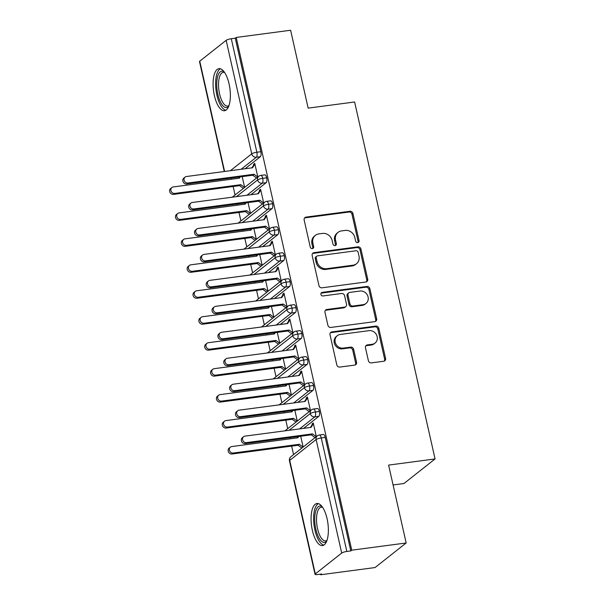<?xml version="1.0" encoding="UTF-8"?>
<svg xmlns="http://www.w3.org/2000/svg" width="605" height="605" viewBox="0 0 605 605"><rect width="100%" height="100%" fill="white"/><g stroke="black" fill="none" stroke-linecap="round" stroke-linejoin="round"><path stroke-width="0.91" d="M357.721 242.605A1.868 1.679 51.7 0 0 359.03 240.593L352.927 213.52A2.67 2.397 51.7 0 0 349.917 211.289L306.024 217.104A2.67 2.397 51.7 0 0 304.156 219.978L310.259 247.052A1.868 1.679 51.7 0 0 313.125 248.292A1.868 1.679 51.7 0 0 313.677 246.598L312.883 243.097A8.546 7.668 51.7 0 1 315.394 235.353A8.546 7.668 51.7 0 1 318.85 233.908L322.51 233.424A8.546 7.668 51.7 0 1 332.145 240.54L332.939 244.049A1.868 1.679 51.7 0 0 335.805 245.29A1.868 1.679 51.7 0 0 336.35 243.596L335.563 240.094A8.546 7.668 51.7 0 1 338.066 232.35A8.546 7.668 51.7 0 1 341.53 230.906L345.183 230.422A8.546 7.668 51.7 0 1 354.825 237.538L355.619 241.047A1.868 1.679 51.7 0 0 357.721 242.605M357.933 242.56A1.868 1.679 51.7 0 0 358.084 241.334L351.981 214.261A2.67 2.397 51.7 0 0 348.972 212.037L305.079 217.845A2.67 2.397 51.7 0 0 304.527 217.997M312.581 248.564A1.868 1.679 51.7 0 0 312.732 247.339L311.946 243.838L312.883 243.097M335.253 245.562A1.868 1.679 51.7 0 0 335.412 244.337L334.618 240.835L335.563 240.094M312.369 530.351A21.22 8.266 82.5 0 1 316.937 503.504A21.22 8.266 82.5 0 1 327.078 518.735A21.22 8.266 82.5 0 1 322.51 545.581A21.22 8.266 82.5 0 1 312.369 530.351M214.374 95.507A21.22 8.266 82.5 0 1 218.942 68.66A21.22 8.266 82.5 0 1 229.076 83.891A21.22 8.266 82.5 0 1 224.508 110.738A21.22 8.266 82.5 0 1 214.374 95.507M368.385 360.663A2.67 2.397 51.7 0 0 371.394 362.887L383.714 361.253A2.67 2.397 51.7 0 0 385.574 358.387L378.798 328.318A2.67 2.397 51.7 0 0 375.788 326.087L331.895 331.903A2.67 2.397 51.7 0 0 330.027 334.769L336.803 364.845A2.67 2.397 51.7 0 0 339.821 367.069L354.696 365.095A2.67 2.397 51.7 0 0 356.557 362.229L353.66 349.357A2.67 2.397 51.7 0 0 350.643 347.134L343.269 348.109A7.147 6.413 51.7 0 1 335.775 343.784A7.147 6.413 51.7 0 1 337.303 335.684A7.147 6.413 51.7 0 1 340.199 334.474L369.095 330.648A7.147 6.413 51.7 0 1 376.582 334.973A7.147 6.413 51.7 0 1 375.055 343.073A7.147 6.413 51.7 0 1 372.166 344.283L367.348 344.918A2.67 2.397 51.7 0 0 365.48 347.792L368.385 360.663M236.207 37.45L351.755 550.179L406.159 542.98L388.607 465.094L435.063 458.945L354.613 101.98L308.157 108.136L290.612 30.25L236.207 37.45L235.262 38.198L231.284 38.728L256.868 152.241L260.846 151.711L235.262 38.198M365.851 282.006A2.67 2.397 51.7 0 0 367.711 279.132L360.935 249.063A2.67 2.397 51.7 0 0 357.926 246.84L314.033 252.648A2.67 2.397 51.7 0 0 312.172 255.522L318.948 285.59A2.67 2.397 51.7 0 0 321.958 287.814L365.851 282.006M369.867 288.691L376.643 318.759A2.67 2.397 51.7 0 1 374.782 321.633L330.89 327.441A2.67 2.397 51.7 0 1 327.88 325.218L324.976 312.346A2.67 2.397 51.7 0 1 326.844 309.48L344.638 307.121A2.67 2.397 51.7 0 0 346.506 304.247L344.585 295.716A2.67 2.397 51.7 0 0 341.568 293.486L323.04 295.943A1.868 1.679 51.7 0 1 321.474 292.691A1.868 1.679 51.7 0 1 322.231 292.374L366.857 286.467A2.67 2.397 51.7 0 1 369.867 288.691L368.929 289.432L375.705 319.508L376.643 318.759M393.076 484.953L403.951 483.516L435.063 458.945M224.273 171.51L199.499 61.581A4.084 0.847 -12.7 0 1 199.748 61.181L226.149 40.331A4.084 0.847 -12.7 0 1 231.284 38.728M351.755 550.179L350.809 550.928L346.839 551.45A4.084 0.847 167.3 0 0 341.696 553.061L315.303 573.911A4.084 0.847 167.3 0 0 315.046 574.311A4.084 0.847 167.3 0 0 317.61 574.531L321.588 574.009L320.642 574.75L320.506 574.145M406.159 542.98L375.047 567.55L320.642 574.75M293.569 454.605L291.655 446.112M290.014 438.837L289.757 437.687M287.715 428.642L285.802 420.15M284.161 412.875L283.904 411.725M281.87 402.68L279.956 394.188M278.315 386.913L278.058 385.763M276.016 376.718L274.103 368.226M272.462 360.958L272.205 359.801M270.163 350.756L268.249 342.264M266.616 334.996L266.351 333.839M264.317 324.802L262.404 316.302M260.763 309.034L260.505 307.885M258.464 298.84L256.55 290.347M254.909 283.072L254.652 281.922M252.618 272.878L250.697 264.385M249.063 257.11L248.799 255.96M246.764 246.916L244.851 238.423M243.21 231.148L242.953 229.998M240.911 220.954L238.998 212.461M237.357 205.186L237.099 204.036M235.065 194.991L233.152 186.499M231.511 179.231L231.254 178.074M257.783 177.046L254.009 174.255L187.928 183.005A3.403 3.048 51.7 0 1 185.092 177.091A3.403 3.048 51.7 0 1 186.469 176.516L252.55 167.767L254.917 164.114L253.518 164.303L254.743 163.335L257.828 177.015M253.518 164.303L253.692 165.082L251.892 167.857M244.632 187.437L242.197 176.63M350.809 550.928L325.225 437.415L321.255 437.937L346.839 551.45M341.696 553.061L316.113 439.548A4.084 0.847 167.3 0 1 321.255 437.937A4.084 1.588 82.5 0 0 319.304 435.01L323.282 434.481A4.084 1.588 82.5 0 1 325.225 437.415M260.846 151.711A4.084 1.588 82.5 0 1 260.309 156.725L245.07 168.757M319.38 411.453L315.402 411.975A4.084 1.588 82.5 0 0 313.45 409.048L317.428 408.526A4.084 1.588 82.5 0 1 319.38 411.453A4.084 1.588 82.5 0 1 318.812 416.331L303.574 428.37M303.135 447.05L300.7 436.235M316.332 436.621L313.254 422.94L312.029 423.908L312.203 424.687L310.395 427.463M313.526 385.491L309.556 386.02A4.084 1.588 82.5 0 0 307.605 383.086L311.575 382.564A4.084 1.588 82.5 0 1 313.526 385.491A4.084 1.588 82.5 0 1 312.966 390.369L297.721 402.408M297.289 421.088L294.847 410.273M310.486 410.666L307.401 396.978L306.175 397.946L306.349 398.725L304.549 401.501M307.68 359.529L303.702 360.058A4.084 1.588 82.5 0 0 301.751 357.124L305.729 356.602A4.084 1.588 82.5 0 1 307.68 359.529A4.084 1.588 82.5 0 1 307.113 364.407L291.875 376.446M291.436 395.125L289.001 384.319M304.633 384.704L301.547 371.024L300.322 371.992L300.496 372.771L298.696 375.539M301.827 333.567L297.849 334.096A4.084 1.588 82.5 0 0 295.905 331.169L299.876 330.64A4.084 1.588 82.5 0 1 301.827 333.567A4.084 1.588 82.5 0 1 301.26 338.452L286.021 350.484M285.583 369.163L283.148 358.357M298.779 358.742L295.701 345.062L294.476 346.03L294.65 346.809L292.85 349.584M295.974 307.605L292.003 308.134A4.084 1.588 82.5 0 0 290.052 305.207L294.03 304.678A4.084 1.588 82.5 0 1 295.974 307.605A4.084 1.588 82.5 0 1 295.414 312.49L280.168 324.522M279.737 343.201L277.302 332.395M292.933 332.78L289.848 319.1L288.623 320.068L288.797 320.847L286.997 323.622M290.128 281.65L286.15 282.172A4.084 1.588 82.5 0 0 284.199 279.245L288.177 278.716A4.084 1.588 82.5 0 1 290.128 281.65A4.084 1.588 82.5 0 1 289.561 286.528L274.322 298.56M273.884 317.239L271.448 306.433M287.08 306.818L283.995 293.138L282.769 294.106L282.951 294.885L281.143 297.66M284.274 255.688L280.296 256.21A4.084 1.588 82.5 0 0 278.353 253.283L282.323 252.754A4.084 1.588 82.5 0 1 284.274 255.688A4.084 1.588 82.5 0 1 283.707 260.566L268.469 272.605M268.03 291.277L265.595 280.47M281.234 280.856L278.149 267.176L276.924 268.144L277.098 268.923L275.298 271.698M278.421 229.726L274.451 230.248A4.084 1.588 82.5 0 0 272.5 227.321L276.477 226.799A4.084 1.588 82.5 0 1 278.421 229.726A4.084 1.588 82.5 0 1 277.861 234.604L262.623 246.643M262.184 265.323L259.749 254.508M275.381 254.894L272.295 241.213L271.07 242.181L271.244 242.96L269.444 245.736M272.575 203.764L268.597 204.293A4.084 1.588 82.5 0 0 266.646 201.359L270.624 200.837A4.084 1.588 82.5 0 1 272.575 203.764A4.084 1.588 82.5 0 1 272.008 208.642L256.77 220.681M256.331 239.361L253.896 228.546M269.527 228.94L266.45 215.251L265.217 216.219L265.398 216.998L263.591 219.774M266.722 177.802L262.751 178.331A4.084 1.588 82.5 0 0 260.8 175.397L264.771 174.875A4.084 1.588 82.5 0 1 266.722 177.802A4.084 1.588 82.5 0 1 266.155 182.68L250.916 194.719M250.478 213.399L248.042 202.592M263.682 202.977L260.596 189.297L259.371 190.265L259.545 191.036L257.745 193.812M266.155 182.68L262.184 183.209A4.084 1.588 82.5 0 0 262.751 178.331A4.084 0.847 167.3 0 0 257.609 179.942L236.472 196.633M259.371 190.265L260.763 190.076L259.545 191.036M265.217 216.219L266.616 216.038L265.398 216.998M271.07 242.181L272.469 242L271.244 242.96M276.924 268.144L278.315 267.962M282.769 294.106L284.168 293.924L282.951 294.885M288.623 320.068L290.022 319.879L288.797 320.847M294.476 346.03L295.868 345.841L294.65 346.809M300.322 371.992L301.721 371.803M306.175 397.946L307.567 397.765L306.349 398.725M312.029 423.908L313.42 423.727L312.203 424.687M272.008 208.642L268.038 209.171A4.084 1.588 82.5 0 0 268.597 204.293A4.084 0.847 167.3 0 0 263.462 205.897L242.325 222.595M277.861 234.604L273.884 235.133A4.084 1.588 82.5 0 0 274.451 230.248A4.084 0.847 167.3 0 0 269.308 231.859L248.171 248.557M283.707 260.566L279.737 261.095A4.084 1.588 82.5 0 0 280.296 256.21A4.084 0.847 167.3 0 0 275.162 257.821L254.024 274.511M289.561 286.528L285.583 287.05A4.084 1.588 82.5 0 0 286.15 282.172A4.084 0.847 167.3 0 0 281.007 283.783L259.87 300.473M295.414 312.49L291.436 313.012A4.084 1.588 82.5 0 0 292.003 308.134A4.084 0.847 167.3 0 0 286.861 309.745L265.724 326.435M301.26 338.452L297.289 338.974A4.084 1.588 82.5 0 0 297.849 334.096A4.084 0.847 167.3 0 0 292.714 335.707L271.577 352.397M307.113 364.407L303.135 364.936A4.084 1.588 82.5 0 0 303.702 360.058A4.084 0.847 167.3 0 0 298.56 361.669L277.423 378.359M312.966 390.369L308.989 390.898A4.084 1.588 82.5 0 0 309.556 386.02A4.084 0.847 167.3 0 0 304.413 387.623L283.276 404.321M318.812 416.331L314.842 416.86A4.084 1.588 82.5 0 0 315.402 411.975A4.084 0.847 167.3 0 0 310.267 413.586L289.13 430.284M338.066 232.35L337.129 233.099A8.546 7.668 51.7 0 0 334.618 240.835M315.394 235.353L314.449 236.101A8.546 7.668 51.7 0 0 311.946 243.838M366.411 281.862A2.67 2.397 51.7 0 0 366.774 279.881L359.998 249.812A2.67 2.397 51.7 0 0 356.98 247.581L313.095 253.397A2.67 2.397 51.7 0 0 312.535 253.54M358.16 252.323A1.868 1.679 51.7 0 0 356.05 250.765L317.519 255.862A1.868 1.679 51.7 0 0 316.218 257.874L317.05 261.572A8.546 7.668 51.7 0 0 326.692 268.688L353.025 265.202A8.546 7.668 51.7 0 0 356.481 263.757A8.546 7.668 51.7 0 0 358.992 256.013L358.16 252.323M316.763 256.18L315.825 256.928A1.868 1.679 51.7 0 0 315.273 258.615L316.218 257.874M356.481 263.757L355.543 264.498A8.546 7.668 51.7 0 1 352.08 265.95L325.747 269.437A8.546 7.668 51.7 0 1 316.105 262.313L315.273 258.615M375.334 321.482A2.67 2.397 51.7 0 0 375.705 319.508M345.72 306.667L344.782 307.416A2.67 2.397 51.7 0 1 343.7 307.862L325.898 310.221A2.67 2.397 51.7 0 0 325.339 310.365M368.929 289.432A2.67 2.397 51.7 0 0 365.912 287.209L321.293 293.115A1.868 1.679 51.7 0 0 321.081 293.16M363.113 304.678A7.147 6.413 51.7 0 0 366.002 303.468A7.147 6.413 51.7 0 0 367.53 295.369A7.147 6.413 51.7 0 0 360.043 291.043L349.856 292.389A2.67 2.397 51.7 0 0 347.996 295.263L349.917 303.801A2.67 2.397 51.7 0 0 352.934 306.024L363.113 304.678L362.168 305.419A7.147 6.413 51.7 0 0 365.057 304.209L366.002 303.468M348.775 292.843L347.837 293.584A2.67 2.397 51.7 0 0 347.051 296.004L347.996 295.263M362.168 305.419L351.989 306.765A2.67 2.397 51.7 0 1 348.979 304.542L347.051 296.004M375.055 343.073L374.109 343.821A7.147 6.413 51.7 0 1 371.22 345.031L366.403 345.667A2.67 2.397 51.7 0 0 365.851 345.81M337.303 335.684L336.365 336.433A7.147 6.413 51.7 0 0 334.837 344.532A7.147 6.413 51.7 0 0 342.324 348.851L343.269 348.109M355.248 364.951A2.67 2.397 51.7 0 0 355.619 362.97L352.715 350.106A2.67 2.397 51.7 0 0 349.705 347.875L342.324 348.851M384.266 361.109A2.67 2.397 51.7 0 0 384.629 359.128L377.853 329.06A2.67 2.397 51.7 0 0 374.843 326.836L330.95 332.644A2.67 2.397 51.7 0 0 330.398 332.795M174.732 193.426L173.506 194.394A3.403 3.048 -128.3 0 1 170.671 188.48L171.896 187.512A3.403 3.048 51.7 0 0 174.732 193.426L240.813 184.684L244.586 187.467M240.193 176.894L239.346 178.188L173.272 186.937A3.403 3.048 51.7 0 0 171.896 187.512M173.506 194.394L239.588 185.644L243.361 188.435M239.535 176.978L238.695 178.278M239.588 185.644L240.813 184.684M256.558 178.014L252.784 175.223L186.703 183.973A3.403 3.048 -128.3 0 1 183.867 178.059L185.092 177.091M254.917 164.114L253.692 165.082M254.009 174.255L252.784 175.223M180.585 219.388L179.36 220.356A3.403 3.048 -128.3 0 1 176.516 214.442L177.741 213.474A3.403 3.048 51.7 0 0 180.585 219.388L246.659 210.638L250.44 213.429M246.038 202.857L245.199 204.15L179.118 212.899A3.403 3.048 51.7 0 0 177.741 213.474M179.36 220.356L245.433 211.606L249.215 214.397M245.388 202.94L244.549 204.24M245.433 211.606L246.659 210.638M186.431 245.35L185.206 246.318A3.403 3.048 -128.3 0 1 182.37 240.404L183.595 239.436A3.403 3.048 51.7 0 0 186.431 245.35L252.512 236.6L256.293 239.391M251.892 228.819L251.052 230.112L184.971 238.862A3.403 3.048 51.7 0 0 183.595 239.436M185.206 246.318L251.287 237.568L255.068 240.359M251.241 228.902L250.394 230.195M251.287 237.568L252.512 236.6M192.284 271.312L191.059 272.28A3.403 3.048 -128.3 0 1 188.223 266.366L189.448 265.398A3.403 3.048 51.7 0 0 192.284 271.312L258.365 262.562L262.139 265.353M257.745 254.773L256.898 256.074L190.825 264.824A3.403 3.048 51.7 0 0 189.448 265.398M191.059 272.28L257.14 263.53L260.914 266.321M257.087 254.864L256.248 256.157M257.14 263.53L258.365 262.562M198.137 297.274L196.912 298.242A3.403 3.048 -128.3 0 1 194.069 292.328L195.294 291.36A3.403 3.048 51.7 0 0 198.137 297.274L264.211 288.524L267.992 291.315M263.591 280.735L262.751 282.036L196.67 290.786A3.403 3.048 51.7 0 0 195.294 291.36M196.912 298.242L262.986 289.493L266.767 292.283M262.941 280.826L262.101 282.119M262.986 289.493L264.211 288.524M260.77 190.076L258.395 193.729L192.314 202.478A3.403 3.048 51.7 0 0 190.212 206.91A3.403 3.048 51.7 0 0 193.781 208.967L192.556 209.935A3.403 3.048 -128.3 0 1 189.713 204.021L190.938 203.053M262.411 203.976L258.637 201.185L192.556 209.935M263.636 203.008L259.863 200.217L193.781 208.967M259.863 200.217L258.637 201.185M266.623 216.03L264.249 219.691L198.168 228.44A3.403 3.048 51.7 0 0 196.065 232.872A3.403 3.048 51.7 0 0 199.627 234.929L198.402 235.897A3.403 3.048 -128.3 0 1 195.566 229.983L196.791 229.015M268.265 229.938L264.483 227.147L198.402 235.897M269.49 228.97L265.708 226.179L199.627 234.929M265.708 226.179L264.483 227.147M272.469 241.992L270.095 245.653L204.021 254.402A3.403 3.048 51.7 0 0 201.919 258.834A3.403 3.048 51.7 0 0 205.481 260.891L204.256 261.859A3.403 3.048 -128.3 0 1 201.42 255.945L202.645 254.977M274.11 255.9L270.337 253.109L204.256 261.859M275.335 254.932L271.562 252.141L205.481 260.891M271.562 252.141L270.337 253.109M277.098 268.923L278.323 267.954L275.948 271.615L209.867 280.357A3.403 3.048 51.7 0 0 207.765 284.789A3.403 3.048 51.7 0 0 211.334 286.853L210.109 287.821A3.403 3.048 -128.3 0 1 207.265 281.907L208.491 280.939M279.964 281.862L276.183 279.071L210.109 287.821M281.189 280.894L277.415 278.103L211.334 286.853M277.415 278.103L276.183 279.071M228.66 106.435A18.362 7.154 82.5 0 1 217.845 94.395A18.362 7.154 82.5 0 1 217.626 76.623A18.362 7.154 82.5 0 1 224.062 71.738M224.629 72.532A17.008 6.625 -97.5 0 0 223.222 72.35A17.008 6.625 -97.5 0 0 219.562 93.858A17.008 6.625 -97.5 0 0 227.684 106.064A17.008 6.625 -97.5 0 0 228.993 105.512M220.394 68.788A21.084 8.213 -97.5 0 0 216.9 95.136A21.084 8.213 -97.5 0 0 225.884 110.231M326.655 541.278A18.362 7.154 82.5 0 1 315.84 529.239A18.362 7.154 82.5 0 1 315.628 511.475A18.362 7.154 82.5 0 1 322.057 506.582M322.624 507.383A17.008 6.625 -97.5 0 0 321.217 507.194A17.008 6.625 -97.5 0 0 317.557 528.702A17.008 6.625 -97.5 0 0 325.679 540.908A17.008 6.625 -97.5 0 0 326.995 540.363M318.396 503.632A21.084 8.213 -97.5 0 0 314.902 529.988A21.084 8.213 -97.5 0 0 323.879 545.082M203.983 323.236L202.758 324.204A3.403 3.048 -128.3 0 1 199.922 318.291L201.147 317.322A3.403 3.048 51.7 0 0 203.983 323.236L270.064 314.487L273.838 317.277M269.444 306.697L268.605 307.998L202.524 316.74A3.403 3.048 51.7 0 0 201.147 317.322M202.758 324.204L268.839 315.455L272.613 318.245M268.794 306.788L267.947 308.081M268.839 315.455L270.064 314.487M284.176 293.917L281.801 297.569L215.72 306.319A3.403 3.048 51.7 0 0 213.618 310.751A3.403 3.048 51.7 0 0 217.18 312.815L215.955 313.783A3.403 3.048 -128.3 0 1 213.119 307.862L214.344 306.901M285.817 307.824L282.036 305.033L215.955 313.783M287.042 306.856L283.261 304.065L217.18 312.815M283.261 304.065L282.036 305.033M209.837 349.198L208.612 350.166A3.403 3.048 -128.3 0 1 205.768 344.253L206.993 343.285A3.403 3.048 51.7 0 0 209.837 349.198L275.918 340.449L279.691 343.239M275.298 332.659L274.451 333.952L208.37 342.702A3.403 3.048 51.7 0 0 206.993 343.285M208.612 350.166L274.693 341.417L278.466 344.207M274.64 332.742L273.8 334.043M274.693 341.417L275.918 340.449M215.682 375.153L214.457 376.121A3.403 3.048 -128.3 0 1 211.621 370.207L212.847 369.239A3.403 3.048 51.7 0 0 215.682 375.153L281.764 366.411L285.545 369.194M281.143 358.621L280.304 359.914L214.223 368.664A3.403 3.048 51.7 0 0 212.847 369.239M214.457 376.121L280.538 367.379L284.32 370.162M280.493 358.704L279.646 360.005M280.538 367.379L281.764 366.411M221.536 401.115L220.311 402.083A3.403 3.048 -128.3 0 1 217.475 396.169L218.7 395.201A3.403 3.048 51.7 0 0 221.536 401.115L287.617 392.365L291.391 395.156M286.997 384.583L286.15 385.877L220.076 394.626A3.403 3.048 51.7 0 0 218.7 395.201M220.311 402.083L286.392 393.333L290.166 396.124M286.339 384.667L285.499 385.967M286.392 393.333L287.617 392.365M290.022 319.879L287.647 323.531L221.574 332.281A3.403 3.048 51.7 0 0 219.464 336.713A3.403 3.048 51.7 0 0 223.033 338.77L221.808 339.738A3.403 3.048 -128.3 0 1 218.972 333.824L220.197 332.856M291.663 333.779L287.889 330.988L221.808 339.738M292.888 332.81L289.114 330.027L223.033 338.77M289.114 330.027L287.889 330.988M295.875 345.841L293.501 349.493L227.42 358.243A3.403 3.048 51.7 0 0 225.317 362.675A3.403 3.048 51.7 0 0 228.887 364.732L227.662 365.7A3.403 3.048 -128.3 0 1 224.818 359.786L226.043 358.818M297.516 359.741L293.735 356.95L227.662 365.7M298.741 358.773L294.96 355.982L228.887 364.732M294.96 355.982L293.735 356.95M300.496 372.771L301.729 371.803L299.354 375.455L233.273 384.205A3.403 3.048 51.7 0 0 231.171 388.637A3.403 3.048 51.7 0 0 234.732 390.694L233.507 391.662A3.403 3.048 -128.3 0 1 230.671 385.748L231.896 384.78M303.362 385.703L299.588 382.912L233.507 391.662M304.587 384.735L300.814 381.944L234.732 390.694M300.814 381.944L299.588 382.912M227.389 427.077L226.164 428.045A3.403 3.048 -128.3 0 1 223.321 422.131L224.546 421.163A3.403 3.048 51.7 0 0 227.389 427.077L293.47 418.327L297.244 421.118M292.843 410.545L292.003 411.839L225.922 420.588A3.403 3.048 51.7 0 0 224.546 421.163M226.164 428.045L292.238 419.295L296.019 422.086M292.192 410.629L291.353 411.922M292.238 419.295L293.47 418.327M307.574 397.757L305.2 401.417L239.119 410.167A3.403 3.048 51.7 0 0 237.016 414.599A3.403 3.048 51.7 0 0 240.586 416.656L239.361 417.624A3.403 3.048 -128.3 0 1 236.517 411.71L237.742 410.742M309.215 411.665L305.442 408.874L239.361 417.624M310.441 410.697L306.667 407.906L240.586 416.656M306.667 407.906L305.442 408.874M233.235 453.039L232.01 454.007A3.403 3.048 -128.3 0 1 229.174 448.093L230.399 447.125A3.403 3.048 51.7 0 0 233.235 453.039L299.316 444.289L303.097 447.08M298.696 436.5L297.857 437.801L231.775 446.55A3.403 3.048 51.7 0 0 230.399 447.125M232.01 454.007L298.091 445.257L301.872 448.048M298.046 436.591L297.199 437.884M298.091 445.257L299.316 444.289M313.428 423.719L311.053 427.38L244.972 436.129A3.403 3.048 51.7 0 0 242.87 440.561A3.403 3.048 51.7 0 0 246.439 442.618L245.207 443.586A3.403 3.048 -128.3 0 1 242.371 437.672L243.596 436.704M315.069 437.627L311.288 434.836L245.207 443.586M316.294 436.659L312.513 433.868L246.439 442.618M312.513 433.868L311.288 434.836M358.084 241.334L359.03 240.593M312.732 247.339L313.677 246.598M335.412 244.337L336.35 243.596M199.748 61.181L224.606 171.465M230.392 170.701L251.725 153.851L226.149 40.331M260.309 156.725L256.331 157.247A4.084 3.66 51.7 0 1 251.725 153.851A4.084 0.847 -12.7 0 1 256.868 152.241A4.084 1.588 82.5 0 1 256.331 157.247L241.093 169.287M290.914 456.699A4.084 4.084 0 0 0 289.462 460.798A4.084 0.847 167.3 0 1 289.719 460.397A4.084 3.66 51.7 0 1 290.914 456.699L317.307 435.85A4.084 3.66 51.7 0 0 316.113 439.548L289.719 460.397L315.303 573.911M232.411 197.086A4.084 3.66 51.7 0 0 232.29 197.185A4.084 4.084 0 0 1 232.411 197.086L258.804 176.244A4.084 3.66 51.7 0 0 257.609 179.942A4.084 3.66 51.7 0 0 262.184 183.209L246.938 195.249M268.038 209.171L252.792 221.203M244.11 249.01A4.084 4.084 0 0 0 243.996 249.109A4.084 3.66 51.7 0 1 244.11 249.01L270.503 228.168A4.084 3.66 51.7 0 0 269.308 231.859A4.084 3.66 51.7 0 0 273.884 235.133L258.645 247.165M249.963 274.973A4.084 4.084 0 0 0 249.842 275.071A4.084 3.66 51.7 0 1 249.963 274.973L276.356 254.123A4.084 3.66 51.7 0 0 275.162 257.821A4.084 3.66 51.7 0 0 279.729 261.095L264.491 273.127M285.583 287.05L270.344 299.089M261.662 326.897A4.084 4.084 0 0 0 261.541 326.987A4.084 3.66 51.7 0 1 261.662 326.897L288.056 306.047A4.084 3.66 51.7 0 0 286.861 309.745A4.084 3.66 51.7 0 0 291.436 313.012L276.198 325.051M267.516 352.851A4.084 4.084 0 0 0 267.395 352.949A4.084 3.66 51.7 0 1 267.516 352.851L293.909 332.009A4.084 3.66 51.7 0 0 292.714 335.707A4.084 3.66 51.7 0 0 297.282 338.974L282.043 351.013M273.362 378.813A4.084 4.084 0 0 0 273.248 378.911A4.084 3.66 51.7 0 1 273.362 378.813L299.762 357.971A4.084 3.66 51.7 0 0 298.56 361.669A4.084 3.66 51.7 0 0 303.135 364.936L287.897 376.976M279.215 404.775A4.084 4.084 0 0 0 279.094 404.874A4.084 3.66 51.7 0 1 279.215 404.775L305.608 383.933A4.084 3.66 51.7 0 0 304.413 387.623A4.084 3.66 51.7 0 0 308.989 390.898L293.743 402.93M285.068 430.737A4.084 4.084 0 0 0 284.947 430.836A4.084 3.66 51.7 0 1 285.068 430.737L311.462 409.895A4.084 3.66 51.7 0 0 310.267 413.586A4.084 3.66 51.7 0 0 314.834 416.86L299.596 428.892M238.264 223.048A4.084 3.66 51.7 0 0 238.143 223.147A4.084 4.084 0 0 1 238.264 223.048L264.657 202.206A4.084 3.66 51.7 0 0 263.462 205.897A4.084 3.66 51.7 0 0 268.03 209.171M255.809 300.935A4.084 3.66 51.7 0 0 255.696 301.025A4.084 4.084 0 0 1 255.809 300.935L282.21 280.085A4.084 3.66 51.7 0 0 281.007 283.783A4.084 3.66 51.7 0 0 285.583 287.057M305.079 217.845L306.024 217.104M348.972 212.037L349.917 211.289M351.981 214.261L352.927 213.52M313.095 253.397L314.033 252.648M356.98 247.581L357.926 246.84M359.998 249.812L360.935 249.063M366.774 279.881L367.711 279.132M316.105 262.313L317.05 261.572M325.747 269.437L326.692 268.688M352.08 265.95L353.025 265.202M325.898 310.221L326.844 309.48M343.7 307.862L344.638 307.121M321.293 293.115L322.231 292.374M365.912 287.209L366.857 286.467M348.979 304.542L349.917 303.801M351.989 306.765L352.934 306.024M366.403 345.667L367.348 344.918M371.22 345.031L372.166 344.283M349.705 347.875L350.643 347.134M352.715 350.106L353.66 349.357M355.619 362.97L356.557 362.229M330.95 332.644L331.895 331.903M374.843 326.836L375.788 326.087M377.853 329.06L378.798 328.318M384.629 359.128L385.574 358.387M187.928 183.005L186.703 183.973M289.462 460.798L315.046 574.311M260.8 175.397A4.084 4.084 0 0 0 258.804 176.244M266.646 201.359A4.084 4.084 0 0 0 264.657 202.206M272.5 227.321A4.084 4.084 0 0 0 270.503 228.168M278.353 253.283A4.084 4.084 0 0 0 276.356 254.123M284.199 279.245A4.084 4.084 0 0 0 282.21 280.085M290.052 305.207A4.084 4.084 0 0 0 288.056 306.047M295.905 331.169A4.084 4.084 0 0 0 293.909 332.009M301.751 357.124A4.084 4.084 0 0 0 299.762 357.971M307.605 383.086A4.084 4.084 0 0 0 305.608 383.933M313.45 409.048A4.084 4.084 0 0 0 311.462 409.895M319.304 435.01A4.084 4.084 0 0 0 317.307 435.85"/></g></svg>
